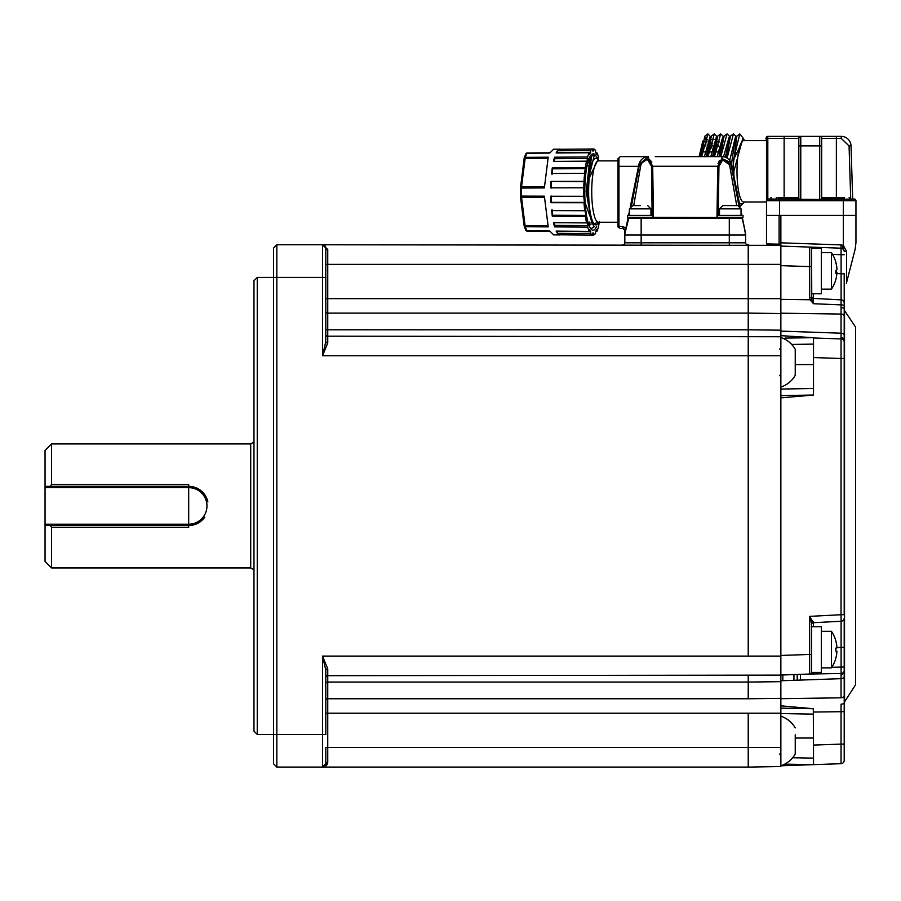 <?xml version="1.0" encoding="UTF-8"?>
<svg xmlns="http://www.w3.org/2000/svg" width="901" height="901" viewBox="0 0 901 901"><rect width="100%" height="100%" fill="white"/><g stroke="black" fill="none" stroke-linecap="round" stroke-linejoin="round"><path stroke-width="1.35" d="M253.981 569.837L250.715 567.957L250.715 443.911L253.981 442.019M250.715 443.911L51.582 443.911L51.582 484.524L188.692 484.524L188.692 527.344L51.582 527.344L51.582 567.957L250.715 567.957M51.582 567.957L45.05 561.424L45.05 524.213L188.692 524.213A18.279 18.279 0 0 0 206.971 505.934A18.279 18.279 0 0 0 188.692 487.655L45.05 487.655L45.05 486.349L50.107 486.349L51.582 484.524M51.582 527.344L50.107 525.52L45.05 525.52M45.05 486.349L45.05 450.432L51.582 443.911M45.05 487.655L45.05 524.213M204.786 517.095A19.585 19.585 0 0 1 188.692 525.52L188.692 486.349A19.585 19.585 0 0 1 207.861 501.913M188.692 484.524L188.692 486.349L50.107 486.349M50.107 525.52L188.692 525.52L188.692 524.213M742.278 217.355L742.255 218.335L729.292 218.335L729.292 234.981L624.821 234.981L745.611 234.981L745.611 242.808L745.611 233.843L742.255 218.335L744.215 227.401M624.821 234.981L624.821 230.408L624.821 233.753L625.992 228.032L624.821 233.753L624.821 242.808A1.96 1.96 0 0 1 622.861 244.768A1.96 1.96 0 0 0 624.821 242.808L745.611 242.808A1.96 1.96 0 0 0 747.571 244.768A1.96 1.96 0 0 1 745.611 242.808A1.96 1.96 0 0 0 747.571 244.768M780.863 330.183L748.224 329.8L748.224 355.76L748.224 244.768L748.224 264.365L327.75 264.365L327.75 298.648L748.224 298.648L748.224 313.109L327.75 313.109L327.75 329.8L748.224 329.8L748.224 313.109L780.863 313.525L780.863 336.749L327.75 336.174L327.75 342.977L322.535 355.76L325.802 341.704A1.96 1.284 180 0 0 327.75 342.977M748.224 767.089L780.863 766.526L748.224 767.089L748.224 747.503L748.224 767.089L322.535 767.089L322.535 734.45L325.802 734.45L325.802 670.164L322.535 656.097L748.224 656.097L748.224 355.76L322.535 355.76L322.535 277.418L276.832 277.418L276.832 767.089L273.566 763.823L273.566 248.034L276.832 244.768L322.535 244.768L276.832 244.768L276.832 277.418L257.247 277.418L257.247 734.45L322.535 734.45L322.535 656.097L327.75 668.88L327.75 698.759L748.224 698.759L748.224 675.682L748.224 682.057L327.75 682.057A1.96 1.318 180 0 0 325.802 683.386M780.863 698.343L748.224 698.759L748.224 682.057L780.863 681.674L780.863 766.526M780.863 747.503L748.224 747.503L748.224 713.22L327.75 713.22L327.75 747.503L748.224 747.503L748.224 713.22L780.863 713.22M322.535 244.768L322.547 244.768A3.266 3.266 0 0 1 325.802 248.034L325.802 277.418L322.535 277.418L322.535 244.768L327.75 249.521L327.75 264.365L325.802 264.365L325.802 248.034L325.802 264.365L325.802 248.034L322.535 244.768L780.863 245.342L780.863 313.525M327.75 762.347L327.75 747.503L325.802 747.503L325.802 763.823A1.96 1.487 180 0 1 327.75 762.347L322.535 767.089L276.832 767.089M780.863 681.674L780.863 675.119L327.75 675.682A1.96 1.96 0 0 0 325.802 677.642A1.96 1.96 0 0 1 327.75 675.682M326.252 765.681L327.468 763.89M325.802 277.418L325.802 341.704M257.247 734.45L253.981 731.184L253.981 280.684L257.247 277.418M253.981 627.648L253.981 608.502M253.981 630.407L253.981 641.388M253.981 582.429L253.981 590.966M253.981 403.366L253.981 384.209M253.981 375.559L253.981 383.33M253.981 305.416L253.981 318.335M253.981 314.978L253.981 313.357M253.981 309.144L253.981 308.018M253.981 703.85L253.981 702.724M253.981 702.104L253.981 701.44M253.981 696.068L253.981 693.533M253.981 427.108L253.981 420.902M253.981 549.069L253.981 564.893M253.981 446.975L253.981 462.787M325.802 763.823A3.266 3.266 0 0 1 322.535 767.089A3.266 3.266 0 0 0 322.547 767.089L325.802 763.823L324.574 766.379L322.535 767.089A3.266 3.266 0 0 0 325.802 763.823A3.266 3.266 0 0 1 323.741 766.864M324.574 245.489L325.802 248.034A1.96 1.487 180 0 0 327.75 249.521M323.741 245.004A3.266 3.266 0 0 1 325.802 248.034A3.266 3.266 0 0 0 323.741 245.004L324.585 245.5M325.802 334.215A1.96 1.96 0 0 0 327.75 336.174A1.96 1.96 0 0 1 325.802 334.215A1.96 1.96 0 0 0 327.75 336.174L327.75 329.8A1.96 1.318 180 0 1 325.802 328.482M325.802 670.164A1.96 1.284 180 0 1 327.75 668.88M276.832 244.768L273.566 248.034M780.863 656.097L748.224 656.097L748.224 355.76L780.863 355.76L780.863 675.119M780.863 298.648L748.224 298.648L748.224 264.365L780.863 264.365M780.863 355.76L780.863 336.749M797.194 674.466L797.194 680.199M793.927 680.311L793.927 674.579M844.203 197.758L844.203 199.065L821.678 199.065L821.678 138.349L821.678 197.758L844.53 197.758M766.503 140.635L743.652 140.635A30.69 6.645 90 0 0 737.007 171.325A30.69 6.645 90 0 0 743.652 202.004L766.503 202.004M743.584 138.765L739.822 133.911L733.369 160.119L743.584 138.765L744.417 140.635L742.694 138.855L733.887 171.325L733.977 176.596M706.733 137.369A33.945 7.343 90 0 0 705.111 138.213A33.945 7.343 90 0 0 704.323 139.25M702.87 142.437A33.945 7.343 90 0 0 700.111 156.628M705.742 137.774L704.188 139.7M702.656 143.496L700.235 156.628M710.551 137.56L709.898 137.369L704.413 156.628M706.249 156.628L709.695 139.193M717.027 137.369L716.272 137.369L710.788 156.628M712.623 156.628L716.013 139.306L717.68 136.107L713.806 156.628M723.402 137.369L722.647 137.369L717.162 156.628M719.009 156.628L722.388 139.306L724.066 136.096L720.181 156.628M729.776 137.369L729.022 137.369L723.514 156.763M725.339 157.247L729.585 138.078M734.056 142.065L734.495 143.631M736.23 137.369L735.396 137.369L729.697 160.468M731.443 164.128L735.137 139.317L735.959 138.078M739.822 133.911L736.804 136.119L732.659 170.086M733.369 160.119L732.997 171.776M727.096 158.114L733.437 133.911L735.914 136.288M733.437 133.911L730.429 136.107L726.488 157.765M720.811 156.628L727.073 133.911L729.573 136.333M727.073 133.911L724.066 136.096M714.425 156.628L720.699 133.911L723.188 136.31M720.699 133.911L717.68 136.107M708.051 156.628L714.324 133.911L717.196 137.042M714.324 133.911L711.306 136.13L707.431 156.628M705.46 138.675L704.706 138.867M702.791 141.085L699.153 156.628M855.95 215.395L855.95 200.698L843.347 200.698L843.347 215.395L855.95 215.395L855.95 242.774L855.128 249.273L846.399 283.229M766.503 137.065L766.503 215.395L843.347 215.395L843.347 249.25M800.775 199.121L800.775 145.883L819.719 145.883L819.719 199.481L779.534 199.065L779.556 215.395L780.863 215.395L780.863 242.819L841.05 244.914L841.05 248.18L812.815 247.189M777.923 197.758L798.815 197.758L798.815 199.065L798.815 138.349A1.96 1.96 0 0 1 800.775 136.389L827.58 136.389M819.719 199.481L854.317 199.065A1.633 1.633 0 0 1 855.95 200.698M779.534 199.065L768.136 199.065A1.633 1.633 0 0 0 766.503 200.698L843.347 200.698L843.291 199.065M767.81 199.098L767.81 138.349L766.503 138.349M784.456 136.389L767.81 136.389A1.96 1.96 0 0 0 766.503 136.884L765.873 138.608L766.503 139.813M771.402 197.758A1.306 1.306 0 0 0 770.096 199.065M776.302 197.758L776.302 199.065L799.626 199.065M850.398 199.065A1.306 1.306 0 0 0 849.091 197.758L850.398 199.065L849.091 197.758M850.724 199.065L849.069 145.939L841.23 138.349L836.365 138.349L836.365 197.758M739.518 203.806L742.694 203.784L744.395 202.004L740.036 206.374M836.365 136.389L836.365 138.349L821.678 138.349A1.96 1.96 0 0 0 819.719 136.389L841.23 136.389A9.798 9.798 0 0 1 851.028 145.883L849.069 145.939M784.129 197.758L784.129 136.389L800.775 136.389L800.775 145.883L798.815 145.939M852.684 199.065L851.028 145.883M700.088 156.628L704.92 136.141L701.057 156.628M701.676 156.628L707.949 133.911L704.92 136.141M707.949 133.911L710.821 137.042M700.46 156.628L701.44 151.931M702.059 151.931L704.841 151.942M708.434 151.954L711.216 151.954M714.808 151.965L717.59 151.976M717.59 151.909L714.82 151.886M711.227 151.852L708.445 151.83M704.852 151.796L702.07 151.773M701.451 151.773L701.935 147.719M709.188 146.041L712.105 146.052M715.563 146.075L718.469 146.086M718.48 146.03L715.574 146.007M712.117 145.973L709.2 145.951M705.753 145.917L702.836 145.883M703.366 143.068L704.075 141.817L706.778 141.829M716.363 141.896L719.505 141.919L716.374 141.851M706.801 141.761L704.109 141.739M705.821 139.621L707.623 139.644M710.574 139.666L713.975 139.7M713.986 139.678L710.585 139.644M707.634 139.621L705.866 139.599M727.084 146.21L726.87 145.106M711.745 148.068L711.126 146.424M707.06 141.018L705.888 139.632M706.542 142.324L705.956 143.045M705.956 144.96L704.965 144.948L704.436 146.334L703.073 146.018M780.863 337.481A26.163 26.163 0 0 1 795.234 349.239L795.234 375.357A26.163 26.163 0 0 1 780.863 387.103M795.234 368.453L795.234 358.001M795.234 734.788L795.234 754.036A26.163 26.163 0 0 1 780.863 765.782L841.05 763.688L813.513 764.645L813.513 758.113L792.632 757.752M596.755 226.207A38.191 8.267 -90 0 1 593.061 230.239A38.191 8.267 -90 0 1 584.794 192.037A38.191 8.267 -90 0 1 593.061 153.846A38.191 8.267 -90 0 1 594.097 154.15M599.728 222.243L598.962 222.907M599.311 221.409L598.501 227.108L596.913 231.366L595.73 231.354M596.913 231.366L596.766 229.518L595.437 231.76L595.584 233.607L593.77 235.082L592.351 235.071M559.262 234.789L592.351 235.082L590.538 233.607L557.471 233.325L556.142 231.095L589.209 231.366L587.61 227.108L554.565 226.883L553.484 222.682L586.528 222.907L585.346 216.386L552.313 216.24L551.603 210.586L584.636 210.733L584.006 202.725L550.984 202.68L550.736 196.249L583.758 196.294L583.713 192.037A43.158 9.337 -90 0 1 583.758 187.78L550.736 187.836A42.865 9.28 -90 0 1 550.984 181.405L584.006 181.349A43.158 9.337 -90 0 1 584.636 173.352L551.603 173.499A42.865 9.28 -90 0 1 552.313 167.845L585.346 167.687A43.158 9.337 -90 0 1 586.528 161.166L553.484 161.392A42.865 9.28 -90 0 1 554.565 157.202L587.61 156.977A43.158 9.337 -90 0 1 589.209 152.708L556.142 152.99A42.865 9.28 -90 0 1 557.471 150.76L590.538 150.478A43.158 9.337 -90 0 1 592.351 149.003L559.262 149.296A42.865 9.28 -90 0 1 559.949 149.172A42.865 9.28 -90 0 1 560.647 149.284M544.407 186.597L521.555 186.665L521.42 192.037A42.606 9.224 90 0 0 521.465 196.103L544.373 196.17L548.213 226.883L525.294 226.737L526.815 230.802L549.756 231.005L553.586 234.846L559.949 234.913M589.209 152.708L589.355 154.555L590.684 152.325L590.538 150.478M586.528 161.166L586.799 162.676L587.61 156.977M584.636 173.352L585.346 167.687M583.758 187.78L584.006 181.349M551.153 195.911L551.401 202.342L584.422 202.387L583.758 196.294M551.975 209.606L552.685 215.26L585.718 215.407L585.008 209.753L584.636 210.733M585.718 215.407L585.346 216.386M554.104 222.693L554.836 225.374L587.88 225.599L586.799 221.409L586.528 222.907M587.88 225.599L587.61 227.108M557.336 231.095L590.684 231.76L589.355 229.518L589.209 231.366M590.684 231.76L590.538 233.607M593.77 235.082L593.77 233.111L592.351 233.111L592.351 235.082M593.061 233.246L592.351 233.111M599.469 222.243L599.593 222.907M593.061 150.839L593.77 150.963L593.77 149.003A43.158 9.337 -90 0 1 595.584 150.478L595.437 152.325L596.766 154.555L596.913 152.719A43.158 9.337 -90 0 1 598.501 156.977L598.489 159.342M592.351 150.963L592.351 149.003L593.77 149.003M559.949 149.172L553.586 149.228L549.756 153.08L526.815 153.283L525.294 157.337L548.213 157.202L544.373 187.915L520.451 188.072L520.474 195.979L521.465 196.103L521.555 197.42L544.407 197.488M557.471 150.76L557.618 152.607L590.684 152.325M554.565 157.202L554.836 158.7L587.88 158.475M554.836 158.7L554.104 161.392M552.313 167.845L552.685 168.825L585.718 168.678M552.685 168.825L551.975 174.479M550.984 181.405L584.422 181.698M551.401 181.743L551.153 188.174M526.094 153.508A1.306 1.273 90 0 1 527.096 152.99L549.903 152.787L527.108 152.99L525.666 154.465M520.474 188.106L520.53 187.307A1.306 0.642 7.1 0 1 520.508 187.149A1.306 0.642 7.1 0 1 521.555 186.665L525.294 157.337L524.213 158.024L525.756 153.913L526.815 153.283M547.921 225.858L525.092 225.712L525.294 226.737L524.044 225.227A1.306 0.642 -7.1 0 0 525.092 225.712L521.555 197.42A1.306 0.642 172.9 0 1 520.508 196.936A1.306 0.642 172.9 0 1 520.53 196.767L520.474 195.979L521.465 196.103M552.685 215.26L552.313 216.24M554.836 225.374L554.565 226.883M557.618 231.478L557.471 233.325M742.998 215.395L717.534 215.395L717.534 217.355L742.998 217.355L742.998 215.395L742.998 217.355M736.14 205.597L722.76 205.597L719.494 208.863L741.039 208.863L737.773 205.597M732.22 205.597L730.272 205.597M617.973 166.077L617.973 226.489L618.255 227.502L618.953 226.478L622.861 226.478L625.992 228.032L628.166 217.355L627.997 218.132L628.966 217.355L627.997 218.132L628.966 217.355L624.821 233.843A0.98 0.98 0 0 1 624.843 233.652L628.346 217.569L652.898 217.355L652.898 215.395L627.434 215.395L627.434 217.355L640.172 217.355M640.172 205.597L632.66 205.597L629.394 208.863L650.939 208.863L647.673 205.597M645.713 217.355L634.619 217.355M622.861 226.478L622.861 228.449L619.922 228.449L617.973 226.489L617.973 158.914L620.248 156.628L648.517 156.628L620.248 156.628L618.953 158.08A0.98 0.833 180 0 0 617.973 158.914L617.973 160.874L598.377 160.874A30.69 6.645 90 0 0 591.732 191.564A30.69 6.645 90 0 0 598.377 222.243L617.973 222.243M599.12 160.874L597.431 159.094A33.303 7.208 90 0 0 588.623 191.564A33.303 7.208 90 0 0 597.431 224.034L599.12 222.243M588.105 180.358L594.547 154.15L598.32 159.015L588.105 180.358A37.414 8.098 90 0 0 587.734 191.564A37.414 8.098 90 0 0 588.105 202.871L592.498 224.034L599.142 222.243M594.547 154.15L591.54 156.357L587.418 191.564L588.105 202.871M590.346 155.963L591.079 157.348M594.604 226.534L590.91 228.922M591.045 228.944L594.153 226.241M588.702 224.495L589.659 222.119M592.498 224.034L591.54 222.198L586.224 191.564L589.862 159.556L590.696 158.306M590.966 157.607L589.378 157.844M588.781 162.304L589.22 163.869M585.132 202.894L593.432 225.509M591.045 224.248L589.074 225.487M588.77 224.687L590.121 222.964M655.207 156.628L721.915 156.628A9.798 9.798 0 0 1 731.511 164.466L740.07 206.543M741.039 211.284L741.872 215.395M742.435 218.132L745.589 233.652L742.435 218.132L741.478 217.355L742.435 218.132M738.46 217.355L742.233 217.783M744.62 229.282L745.611 234.981L729.292 234.981L729.292 244.768M641.152 244.768L641.152 217.355L742.097 217.569M730.137 162.191L721.915 158.531L730.981 164.523L738.944 205.811M716.982 217.355L717.737 166.257L721.915 158.531A1.633 0.755 67.5 0 1 722.726 159.849L729.551 164.838L731.511 164.466A9.798 9.798 0 0 0 721.915 156.628L715.236 156.628M664.296 156.628L706.136 156.628M652.178 217.355L653.462 217.355L652.696 166.257L718.942 166.28L722.726 159.849M729.551 164.838L736.725 205.597M639.98 162.867L638.922 164.466L630.362 206.543L638.922 164.466L648.517 156.628A9.798 9.798 0 0 0 638.922 164.466A9.798 9.798 0 0 1 648.517 156.628L648.517 158.531L652.696 166.257L651.491 166.28L652.155 215.395M618.953 158.08L618.953 166.336L638.539 166.336M719.606 160.355L718.086 163.486M651.862 162.079L648.517 158.531L647.718 159.849L651.491 166.28M633.707 205.597L640.881 164.838L643.438 160.502L645.567 159.556L647.718 159.849M718.277 215.395L718.942 166.28M628.56 215.395L629.394 211.284L628.56 215.395M625.992 228.032L625.508 230.397L624.1 228.888M640.881 164.838L639.451 164.523L648.517 158.531M624.821 230.408L622.861 228.449L623.852 228.719M628.414 217.637L628.188 218.335L729.292 218.335L729.292 217.355M639.451 164.523L631.5 205.811M599.142 160.874L598.32 159.015M844.53 701.305L844.53 310.552L855.623 327.198L855.623 684.67L844.203 702.397L844.203 667.089L844.203 760.421L844.203 744.113L841.05 744.113L841.05 763.688A3.266 3.266 0 0 0 844.203 760.421M844.203 254.701L841.106 254.701L841.106 273.78L844.203 273.78L844.203 614.73L841.05 614.73L841.106 621.251A3.266 3.266 0 0 0 844.203 617.996L844.203 667.089L841.106 667.089L841.05 678.667L780.863 680.762M855.623 684.67L855.623 327.198M800.448 680.086L800.448 674.353M811.778 299.064L810.112 299.763L809.661 297.578L809.661 247.088L780.863 246.074L780.863 242.819M780.863 713.558L813.513 714.121L813.31 708.704L780.863 708.152L780.863 705.843L813.31 708.704L813.513 764.645L784.715 764.138M844.203 702.915A3.266 1.25 180 0 1 841.061 704.154L841.05 744.113L813.513 745.071M844.203 343.101L844.203 342.2A3.266 3.266 0 0 0 841.05 338.934L841.05 358.508L844.203 358.508L844.53 310.552M844.203 321.939L844.203 323.763M844.203 738.088L844.203 711.655L813.513 712.049M780.863 244.182L779.106 244.148L779.106 215.395M766.503 215.395L766.503 243.934L779.106 244.148M813.513 746.197L813.513 758.113M811.778 672.608A1.982 1.836 88 0 1 810.089 674.016L841.05 673.497A3.266 3.165 180 0 0 844.203 670.333M813.4 672.416L813.434 674.286L811.553 672.045A1.982 1.982 0 0 1 809.639 674.027L809.639 654.453L780.863 655.455M791.686 344.441L813.513 344.114L813.513 337.976L813.513 395.032L780.863 397.87M780.863 395.595L813.513 395.032L813.513 388.489L780.863 389.063M813.513 388.489L813.513 344.114M780.863 299.346L810.112 299.763L813.434 303.705L841.05 304.887L841.061 307.703L841.05 314.055L780.863 313.188M780.863 265.649L811.553 266.662L811.553 249.036A1.96 1.96 0 0 0 809.661 247.088L841.05 248.18L841.106 254.701L832.547 254.409M782.823 680.694L782.823 674.962M811.553 649.644L811.553 626.713L821.352 626.713L821.352 672.416L811.553 672.416L811.553 623.255L809.639 616.374L813.412 622.704L841.106 621.251L841.106 667.089L831.758 667.326M780.863 331.095L841.05 333.201L841.05 338.934L813.513 337.976M844.203 305.664A3.266 0.777 180 0 0 841.05 304.887L841.106 299.864L813.412 298.411L813.434 303.705L811.767 299.064L811.553 248.034L821.352 248.034L821.352 293.737L811.553 293.737L811.553 296.452A1.96 1.96 0 0 0 813.412 298.411L813.366 293.737M844.203 303.119A3.266 3.266 -3.4 0 0 841.106 299.864L841.106 273.78L836.883 273.555M843.347 245.421L846.546 251.447L844.203 251.447A3.266 3.266 0 0 0 841.05 248.18L842.198 248.428L843.347 245.421L841.05 244.914M844.057 250.489L843.809 249.892M843.685 249.69L842.198 248.428M811.553 672.045L811.553 654.453L809.639 654.453L809.639 616.374L841.05 614.73L841.05 358.508L813.513 357.551M780.863 335.656L813.31 337.684L785.041 338.1M809.661 297.578L811.553 297.578M811.553 249.036L813.445 247.212L813.4 248.034M813.366 626.713L813.412 622.704A1.96 1.96 0 0 0 811.553 624.663L811.553 632.874M855.95 242.774L855.128 249.273M811.553 623.255A1.96 1.633 180 0 1 813.389 621.622M813.412 298.411A1.96 1.96 0 0 1 811.553 296.452M835.779 640.802L835.813 640.78A32.515 32.211 -88.7 0 1 836.939 647.943A32.515 32.211 -91.3 0 0 835.779 640.802L835.813 640.78A32.65 32.65 0 0 0 831.42 631.286L831.42 667.855A32.65 32.65 0 0 0 835.813 658.361L835.779 658.338A32.515 32.211 -91.3 0 0 836.939 651.198A32.515 32.211 -88.7 0 1 836.939 651.198L835.779 651.063A29.778 22.874 -90.2 0 0 835.779 648.134A29.778 22.874 -89.8 0 1 835.813 649.565M835.779 651.006L836.939 651.198M836.939 647.943L835.779 648.134M835.779 270.582A32.515 4.201 -8 0 0 836.939 269.489A32.515 31.929 -133.2 0 0 835.779 262.382A29.778 2.985 -40 0 0 835.813 262.18A29.778 2.985 -40 0 0 835.79 262.033A32.65 32.65 0 0 0 831.42 252.607L831.42 289.165A32.65 32.65 0 0 0 835.79 279.738A29.778 2.985 -140 0 1 835.779 279.772A32.515 31.929 -133.2 0 0 836.939 272.71A32.515 4.201 -172 0 1 835.779 273.476A29.778 22.683 -98.9 0 0 835.779 270.582A29.778 22.683 -81.1 0 1 835.79 270.886M835.79 262.033A29.778 2.985 -40 0 0 835.779 262.011A32.515 31.929 -46.8 0 1 836.939 269.072L836.939 269.072M835.801 271.201A32.515 4.201 -172 0 1 836.939 272.282A32.515 31.929 -46.8 0 1 836.916 272.699L835.813 272.53M836.939 272.282L835.813 272.147M811.553 293.737L811.553 273.87M188.692 486.349L188.692 487.655M188.692 527.344L188.692 525.52M325.802 700.201A1.96 1.442 180 0 1 327.75 698.759L327.75 713.22L325.802 713.22M325.802 298.648L327.75 298.648L327.75 313.109A1.96 1.442 180 0 1 325.802 311.656M624.821 242.808A1.96 1.96 0 0 1 622.861 244.768M767.81 136.389L767.81 138.349L798.827 138.349M821.678 145.939L819.719 145.883L819.719 136.389M841.23 138.349L841.23 136.389M709.729 143.079L712.781 143.113M718.683 145.084L715.732 145.05M712.319 145.016L709.369 144.993M709.132 146.39L712.038 146.412L709.132 146.401M715.495 146.446L718.401 146.48L715.495 146.469M524.191 158.407L524.067 159.026A1.306 0.642 7.1 0 1 524.044 158.858A1.306 0.642 7.1 0 1 525.092 158.373L547.921 158.227M525.666 229.609L527.108 231.095L549.903 231.298L527.108 231.095L525.756 230.172L524.213 226.061M526.815 230.802L527.108 231.095A1.306 1.273 -90 0 1 526.094 230.577M520.575 197.082L524.067 225.059A1.306 0.642 -7.1 0 0 524.044 225.227L520.508 196.936L520.451 188.072L524.213 158.024M524.067 225.059L524.191 225.678M524.067 159.026L520.575 187.003M721.915 156.628L721.915 158.531M618.953 226.478L618.953 166.336L617.973 166.347M795.234 738.032L813.513 738.032M780.863 698.68L841.05 697.813L841.05 678.667A3.266 2.309 180 0 0 844.203 676.358M795.234 364.578L813.513 364.578M844.203 335.51A3.266 2.309 180 0 0 841.05 333.201L841.05 314.055A3.266 2.309 180 0 1 844.203 316.364M844.203 695.504A3.266 2.309 180 0 1 841.05 697.813M844.203 671.403A3.266 3.018 180 0 1 841.061 674.421M844.203 647.335L836.916 647.549M844.203 340.454A3.266 3.018 180 0 0 841.061 337.447M844.203 308.953A3.266 1.25 180 0 0 841.061 307.703M846.546 251.447L846.546 282.644M704.424 138.934L705.111 138.213M735.137 139.317L736.804 136.119M728.763 139.306L730.429 136.107M709.628 139.328L711.294 136.13M735.824 136.107L736.32 137.053M729.461 136.119L729.968 137.098M723.086 136.13L723.571 137.053M727.771 145.523L726.814 145.511M779.556 349.239L780.863 347.932M779.556 375.357L780.863 376.663M795.234 727.918A26.163 26.163 0 0 0 780.863 716.16M779.556 754.036L780.863 755.342M592.351 150.839L593.038 150.839M592.351 233.235L593.038 233.246M741.039 215.395L741.039 208.863M719.494 215.395L719.494 208.863M650.939 215.395L650.939 208.863M629.394 215.395L629.394 208.863M591.54 156.357L589.862 159.556M588.871 165.818L587.903 165.807M810.089 674.016L780.863 675.029M821.352 667.855L831.42 667.855M821.352 631.286L831.42 631.286M821.352 289.165L831.42 289.165M821.352 252.607L831.42 252.607"/></g></svg>
